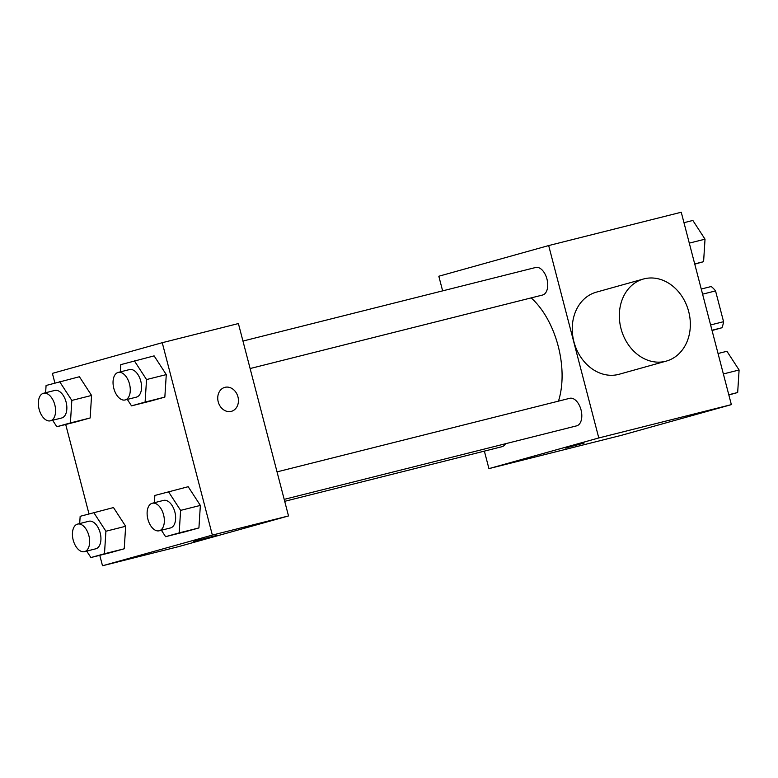 <?xml version="1.0" encoding="UTF-8"?>
<svg xmlns="http://www.w3.org/2000/svg" width="778" height="778" viewBox="0 0 778 778"><rect width="100%" height="100%" fill="white"/><g stroke="black" fill="none" stroke-linecap="round" stroke-linejoin="round"><path stroke-width="1.17" d="M702.583 294.172L715.546 290.914A26.588 15.249 -104.1 0 0 711.209 286.528L701.25 289.027M715.546 290.914L723.569 321.693A26.588 15.249 -104.1 0 1 721.945 327.752L712.055 330.514M711.987 330.251L721.945 327.752M710.606 324.951L723.569 321.693M442.633 290.865L438.821 276.239L548.675 245.566L681.246 212.238L731.359 404.628L621.505 435.301L488.934 468.619L484.373 451.123M548.675 245.566L598.788 437.956L731.359 404.628M598.788 437.956L488.934 468.619M565.198 448.118L584.093 443.061L565.198 448.118M558.468 401.137A71.294 40.884 -104.1 0 0 531.17 297.896M250.117 368.539L542.577 295.027A14.198 8.15 -104.1 0 0 547.012 279.273A14.198 8.15 -104.1 0 0 535.653 267.486L242.96 341.056M284.194 499.369L576.654 425.848A14.198 8.15 -104.1 0 0 581.088 410.094A14.198 8.15 -104.1 0 0 569.729 398.307L277.036 471.876M284.709 501.314L501.956 446.708A14.198 8.15 -104.1 0 0 505.515 443.732M666.299 361.099L619.22 374.237A42.605 34.893 -105.6 0 1 574.145 342.592A42.605 34.893 -105.6 0 1 596.308 292.168L643.387 279.03A42.605 34.893 -105.6 0 1 688.686 311.55A42.605 34.893 -105.6 0 1 666.299 361.099A42.605 34.893 -105.6 0 1 621.233 329.444A42.605 34.893 -105.6 0 1 643.387 279.03M54.907 383.029L52.389 373.372L162.242 342.699L238.399 323.56L288.512 515.94L178.658 546.613L102.502 565.762L99.778 555.307M162.242 342.699L212.355 535.089L288.512 515.94M212.355 535.089L102.502 565.762M217.393 535.235L193.362 541.498M120.318 371.884L120.775 364.639L154.112 355.877L166.278 374.597L164.848 397.101L151.263 400.903L164.848 397.101L166.278 374.597L146.536 379.557L145.107 402.07L131.511 405.863L127.32 399.406M79.696 523.565L80.153 516.32L113.491 507.557L125.657 526.278L124.227 548.782L110.632 552.584L124.227 548.782L125.657 526.278L105.905 531.238L104.485 553.751L90.89 557.544L86.698 551.087M88.984 513.85L65.702 424.487M154.394 502.705L154.851 495.46L188.188 486.707L200.354 505.418L198.925 527.931L185.339 531.724L198.925 527.931L200.354 505.418L180.613 510.378L179.183 532.891L165.588 536.684L161.396 530.236M45.62 392.744L46.077 385.489L79.414 376.737L91.571 395.448L90.151 417.961L76.555 421.754L90.151 417.961L91.571 395.448L71.829 400.417L70.409 422.921L56.813 426.723L52.622 420.266M224.745 387.386A12.429 10.182 -105.6 0 1 237.961 396.877A12.429 10.182 -105.6 0 1 231.436 411.329A12.429 10.182 -105.6 0 1 218.287 402.09A12.429 10.182 -105.6 0 1 224.754 387.386A12.429 10.182 -105.6 0 1 237.961 396.877A12.429 10.182 -105.6 0 1 231.436 411.329M59.663 381.697L71.829 400.417M50.414 420.82L61.705 417.981A14.198 8.15 -104.1 0 0 66.14 402.226A14.198 8.15 -104.1 0 0 54.781 390.439L43.49 393.269A14.198 8.15 -104.1 0 0 39.114 409.238A14.198 8.15 -104.1 0 0 50.414 420.82A14.198 8.15 -104.1 0 0 54.859 405.056A14.198 8.15 -104.1 0 0 43.49 393.269M70.409 422.921L90.151 417.961M56.813 426.723L76.555 421.754M79.414 376.737L91.571 395.448M134.37 360.846L146.536 379.557M125.122 399.96L136.403 397.13A14.198 8.15 -104.1 0 0 140.837 381.366A14.198 8.15 -104.1 0 0 129.479 369.579L118.198 372.419A14.198 8.15 -104.1 0 0 113.812 388.378A14.198 8.15 -104.1 0 0 125.122 399.96A14.198 8.15 -104.1 0 0 129.556 384.206A14.198 8.15 -104.1 0 0 118.198 372.419M145.107 402.07L164.848 397.101M131.511 405.863L151.263 400.903M154.112 355.877L166.278 374.597M93.739 512.527L105.905 531.238M84.501 551.641L95.782 548.801A14.198 8.15 -104.1 0 0 100.216 533.047A14.198 8.15 -104.1 0 0 88.857 521.26L77.576 524.1A14.198 8.15 -104.1 0 0 73.19 540.058A14.198 8.15 -104.1 0 0 84.501 551.641A14.198 8.15 -104.1 0 0 88.935 535.886A14.198 8.15 -104.1 0 0 77.576 524.1M104.485 553.751L124.227 548.782M90.89 557.544L110.632 552.584M113.491 507.557L125.657 526.278M168.447 491.667L180.613 510.378M159.198 530.781L170.479 527.951A14.198 8.15 -104.1 0 0 174.914 512.187A14.198 8.15 -104.1 0 0 163.555 500.4L152.274 503.24A14.198 8.15 -104.1 0 0 147.888 519.198A14.198 8.15 -104.1 0 0 159.198 530.781A14.198 8.15 -104.1 0 0 163.633 515.026A14.198 8.15 -104.1 0 0 152.274 503.24M179.183 532.891L198.925 527.931M165.588 536.684L185.339 531.724M188.188 486.707L200.354 505.418M683.969 222.693L692.858 220.456L705.024 239.177L703.594 261.68L694.764 264.15M689.289 243.125L705.024 239.177M694.705 263.917L703.594 261.68M718.045 353.513L726.934 351.277L739.1 369.997L737.67 392.511L728.84 394.971M723.365 373.946L739.1 369.997M728.782 394.738L737.67 392.511"/></g></svg>
